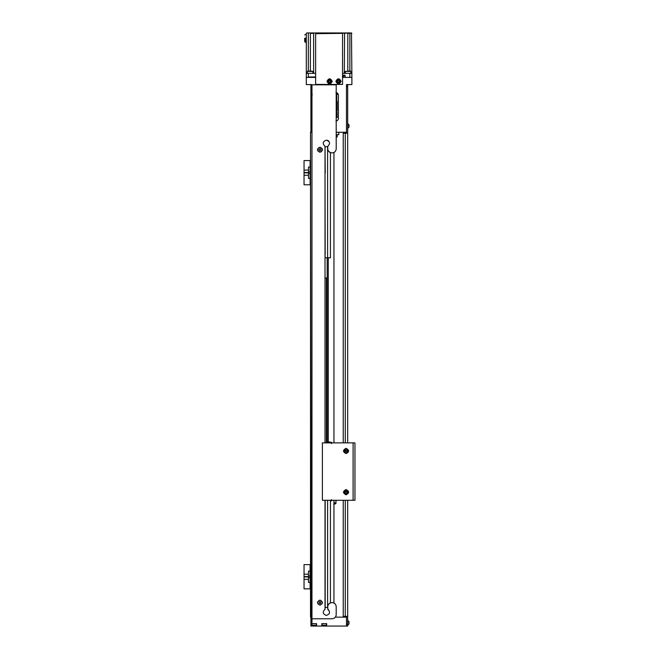 <?xml version="1.0" encoding="UTF-8"?>
<svg xmlns="http://www.w3.org/2000/svg" width="659" height="659" viewBox="0 0 659 659"><rect width="100%" height="100%" fill="white"/><g stroke="black" fill="none" stroke-linecap="round" stroke-linejoin="round"><path stroke-width="0.99" d="M336.205 93.479L336.774 93.479L336.205 93.479M336.691 94.286L336.205 94.286M336.205 95.094L336.774 95.094L336.205 95.094M336.774 96.716L336.205 96.716L336.774 96.716L336.774 95.909L336.205 95.909M336.205 97.524L336.774 97.524L336.205 97.524M336.205 98.331L336.774 98.331L336.205 98.331M336.205 99.138L336.774 99.138L336.205 99.138M336.205 99.946L336.774 99.946L336.774 99.138M337.177 105.201L337.177 101.156L336.205 100.753M336.205 111.264L337.177 110.86L337.177 105.605M336.205 117.318L338.388 117.318M337.087 117.318L337.087 112.071L336.205 112.071M310.513 617.162L310.513 588.874L310.513 617.162L311.723 617.162L311.962 120.959L310.916 120.959L310.916 92.672L311.962 92.672L312.168 95.094M336.205 93.076L337.177 92.993L338.355 94.69L335.966 92.672C337.424 92.828 338.232 93.636 338.388 95.094L338.388 118.529C338.232 119.996 337.424 120.803 335.966 120.959M311.962 92.672L311.962 84.591L306.303 84.591L306.303 77.4L315.636 77.4M310.916 92.672L310.916 84.591M336.205 132.27L346.469 132.27L346.469 84.591L351.89 84.591L351.89 77.4L342.548 77.4M346.469 616.354L346.469 626.05L347.68 626.05L347.68 624.435L346.469 624.435M346.469 132.27L346.469 133.242M347.68 500.272L347.68 616.354L343.24 616.354L343.24 500.272M343.24 442.889L343.24 133.242L345.258 133.242L345.258 442.889M346.469 86.37L347.68 86.37L347.68 133.242L345.258 133.242M347.68 133.242L347.68 442.889M346.469 84.756L347.68 84.756L346.469 84.756M347.68 86.37L347.68 84.756M347.68 616.354L347.68 624.435M326.386 442.889L326.386 277.983L325.019 277.983M325.019 333.413L325.019 335.2M325.019 414.231L325.019 416.018M328.462 151.109L330.431 152.641L330.431 257.776L325.175 257.776L325.019 254.596M325.019 500.272L325.019 609.262C322.259 612.03 322.721 614.089 326.386 615.424C330.06 614.089 330.513 612.03 327.762 609.262L327.762 606.651C328.017 604.221 329.368 602.87 331.807 602.614L332.169 602.614C334.607 602.87 335.95 604.221 336.205 606.651L336.205 614.74C335.95 617.17 334.607 618.521 332.169 618.776L311.962 618.776L311.962 84.83L336.205 84.83L336.205 148.835C335.95 151.273 334.607 152.624 332.169 152.88L331.807 152.88C329.368 152.624 328.017 151.273 327.762 148.835L327.762 146.306C330.513 143.538 330.06 141.487 326.386 140.153C322.721 141.487 322.259 143.538 325.019 146.306L325.019 442.889M319.961 147.179C323.248 148.876 323.248 150.573 319.961 152.27C316.682 150.573 316.682 148.876 319.961 147.179M319.961 600.069C323.248 601.766 323.248 603.463 319.961 605.16C316.682 603.463 316.682 601.766 319.961 600.069M330.431 500.272L330.431 602.853L328.462 604.385M327.597 500.272L327.597 607.466L325.175 607.466L325.175 500.272M325.175 254.143L325.019 173.778M325.225 173.078L325.019 146.735M325.241 576.485L325.241 577.02M327.762 146.735L325.175 146.735M327.597 146.735L327.597 257.776M325.225 172.246L325.241 172.946M325.241 253.229L325.241 253.756M329.096 442.321C332.078 442.321 332.078 442.321 329.096 442.321L328.289 442.321M329.335 442L330.307 442.148L328.857 442.148M333.784 504.473L335.966 503.501L335.966 502.842L333.948 502.842L333.948 500.272L333.948 603.026M335.966 503.501L335.966 500.272M322.391 442.889L322.391 500.272L353.1 500.272L353.1 442.889L322.391 442.889M346.066 453.598C349.451 451.843 349.451 450.097 346.066 448.342C342.68 450.097 342.68 451.843 346.066 453.598M346.066 494.81C349.451 493.064 349.451 491.309 346.066 489.563C342.68 491.309 342.68 493.064 346.066 494.81M343.767 450.97C345.3 448.005 346.832 448.005 348.372 450.97C346.832 453.944 345.3 453.944 343.767 450.97M348.372 492.182C346.832 489.217 345.3 489.217 343.767 492.182C345.3 495.156 346.832 495.156 348.372 492.182M346.535 492.998L345.604 492.998L345.135 492.182L345.604 491.375L346.535 491.375L346.996 492.182L346.535 492.998M353.1 442.889L354.954 442.889L354.954 500.272L353.1 500.272M327.885 442.148L328.857 442L327.885 442.148M328.289 442.889L328.289 257.776M336.205 134.7L338.792 134.7L338.792 132.27M336.205 137.121L336.938 137.121L336.205 137.121M311.723 132.27L310.916 132.27L310.916 120.959M310.513 588.874L304.046 588.874L304.046 564.631L310.513 564.631L310.513 184.8L304.046 184.8L304.046 160.557L310.513 160.557L310.513 132.27L310.513 588.874M310.101 588.874L310.101 564.631M310.101 582.408L308.486 582.408L308.486 579.335L304.046 579.335M308.486 579.335L308.486 571.098L310.101 571.098M308.486 574.17L304.046 574.17M310.101 184.8L310.101 160.557M310.101 178.334L308.486 178.334L308.486 175.261L304.046 175.261M308.486 175.261L308.486 167.024L310.101 167.024M308.486 170.096L304.046 170.096M346.469 626.05L310.916 626.05L310.513 132.27M311.723 617.162L311.962 617.936M321.823 626.05L321.823 623.628L326.675 623.628L326.675 626.05M323.239 625.243L322.029 624.996L322.029 623.628M324.244 625.243C321.691 625.243 321.691 625.243 324.244 625.243C326.798 625.243 326.798 625.243 324.244 625.243M326.469 623.628L326.469 624.996L325.258 625.243M310.916 623.628L316.567 623.628L316.567 626.05M313.132 625.243L311.921 624.996L311.921 623.628M314.145 625.243C311.592 625.243 311.592 625.243 314.145 625.243C316.699 625.243 316.699 625.243 314.145 625.243L314.145 626.05M316.369 623.628L316.369 624.996L315.159 625.243M311.962 618.776L311.962 623.628M346.469 617.162L335.398 617.162M346.535 451.777L345.604 451.777L345.135 450.97L345.604 450.163L346.535 450.163L346.996 450.97L346.535 451.777M327.762 608.315L328.207 609.97L328.874 610.127M349.015 623.628L349.015 622.005M349.015 621.684L347.845 620.514L349.015 621.841M349.015 126.94L349.015 125.441M347.845 128.003L347.845 123.703L349.015 125.029M347.68 128.316L349.015 127.096M351.478 77.4L345.094 77.4M345.094 76.996L345.094 75.217L342.548 75.217M342.441 76.395L344.286 75.942L342.548 75.942M343.405 76.395L343.734 75.942M315.636 76.996L308.33 76.996L308.33 73.355L306.303 73.355L306.303 42.415L304.689 41.608L304.689 38.206C304.689 34.037 304.689 34.037 304.689 38.206L305.496 38.206C305.496 32.991 305.496 32.991 305.496 38.206L306.303 38.206C306.303 32.991 306.303 32.991 306.303 38.206L306.303 42.415M308.33 77.4L306.707 77.4M306.303 76.996L306.303 33.354L306.303 34.161L304.689 34.968M305.496 38.206L305.496 42.415L304.689 41.608M351.89 76.996L351.478 32.95L306.707 32.95L308.33 32.95L308.33 71.098M343.059 32.95L341.922 32.95M342.548 32.95L344.575 33.354L342.548 32.95M313.618 73.355L313.618 33.354L310.389 33.354L310.389 71.098M344.319 73.355L344.575 33.354L347.804 32.95M314.022 32.95L342.548 33.354L315.636 33.675L315.636 84.426L342.548 84.426L342.548 33.675M315.636 73.355L308.33 73.355M311.213 71.098L308.882 71.098M311.303 71.098L312.877 71.419L312.877 73.355M351.89 73.355L342.548 73.355M349.394 71.098L345.316 71.419L350.596 71.419M335.859 81.362C337.614 77.968 339.36 77.968 341.115 81.362C339.36 84.747 337.614 84.747 335.859 81.362M326.971 81.362C328.726 77.968 330.472 77.968 332.227 81.362C330.472 84.747 328.726 84.747 326.971 81.362M327.375 81.304L328.487 83.281L330.76 83.256M331.823 81.411L330.711 79.434L328.437 79.459M328.487 83.281L327.671 80.25L330.711 79.434L331.526 82.466L328.487 83.281M329.599 82.293L328.792 81.823L328.792 80.892L329.599 80.423L330.406 80.892L330.406 81.823L329.599 82.293M336.263 81.304L337.375 83.281L339.649 83.256M340.711 81.411L339.599 79.434L337.326 79.459M337.375 83.281L336.56 80.25L339.599 79.434L340.415 82.466L337.375 83.281M338.487 82.293L337.68 81.823L337.68 80.892L338.487 80.423L339.294 80.892L339.294 81.823L338.487 82.293M327.614 140.268L328.973 141.314L327.614 140.268M322.062 148.514C322.226 152.031 320.826 152.839 317.86 150.936C317.704 147.427 319.104 146.619 322.062 148.514M320.431 150.532L319.5 150.532L319.03 149.725L319.5 148.918L320.431 148.918L320.9 149.725L320.431 150.532M319.961 600.192C323.091 601.807 323.091 603.422 319.961 605.036C316.839 603.422 316.839 601.807 319.961 600.192M320.9 602.614L320.431 603.422L319.5 603.422L319.03 602.614L319.5 601.807L320.431 601.807L320.9 602.614M331.518 499.538L331.411 500.832L330.431 500.832M337.177 101.156L336.205 101.156M336.205 110.86L337.177 110.86M345.258 500.272L345.258 616.354M328.767 141.191L327.795 140.474M347.202 492.182C346.445 493.649 345.687 493.649 344.937 492.182C345.687 490.724 346.445 490.724 347.202 492.182M327.177 442.889L327.177 257.776M310.101 577.564L308.486 577.564M310.101 575.941L308.486 575.941M304.046 576.592L308.486 576.592M308.486 576.913L304.046 576.913M310.101 173.49L308.486 173.49M310.101 171.867L308.486 171.867M308.486 172.518L304.046 172.518M308.486 172.839L304.046 172.839M324.244 624.996C321.378 624.996 321.378 624.996 324.244 624.996C327.111 624.996 327.111 624.996 324.244 624.996M314.145 624.996C311.279 624.996 311.279 624.996 314.145 624.996C317.012 624.996 317.012 624.996 314.145 624.996M347.202 450.97C346.445 452.428 345.687 452.428 344.937 450.97C345.687 449.512 346.445 449.512 347.202 450.97M328.767 609.995L327.795 609.278M327.762 609.18L327.762 608.652M347.845 620.819L347.68 625.119L349.015 623.949L347.845 625.119M349.863 73.355L349.863 77.4M315.636 33.675L315.636 32.95M349.863 71.098L349.863 33.354L347.804 33.354L347.804 71.098M351.89 33.354L349.863 32.95M307.596 71.419L312.877 71.419M331.312 82.35C328.89 83.899 327.754 83.24 327.885 80.365C330.299 78.816 331.444 79.475 331.312 82.35M340.201 82.35C337.779 83.899 336.642 83.24 336.774 80.365C339.196 78.816 340.332 79.475 340.201 82.35M311.962 118.777L311.921 120.959M336.205 136.874L337.177 136.874L337.177 134.7M330.307 442.14L331.411 442.321L331.518 443.622M347.845 123.703L349.015 124.88M307.218 73.355L307.539 71.098M345.316 71.419L345.316 73.355M350.975 73.355L350.646 71.098M344.286 75.942L344.286 75.217M331.411 500.832L330.307 501.013M333.948 442.889L333.948 152.468M336.774 98.331L336.774 97.524M336.774 95.094L336.774 94.286M347.845 128.316L349.015 127.138"/></g></svg>
